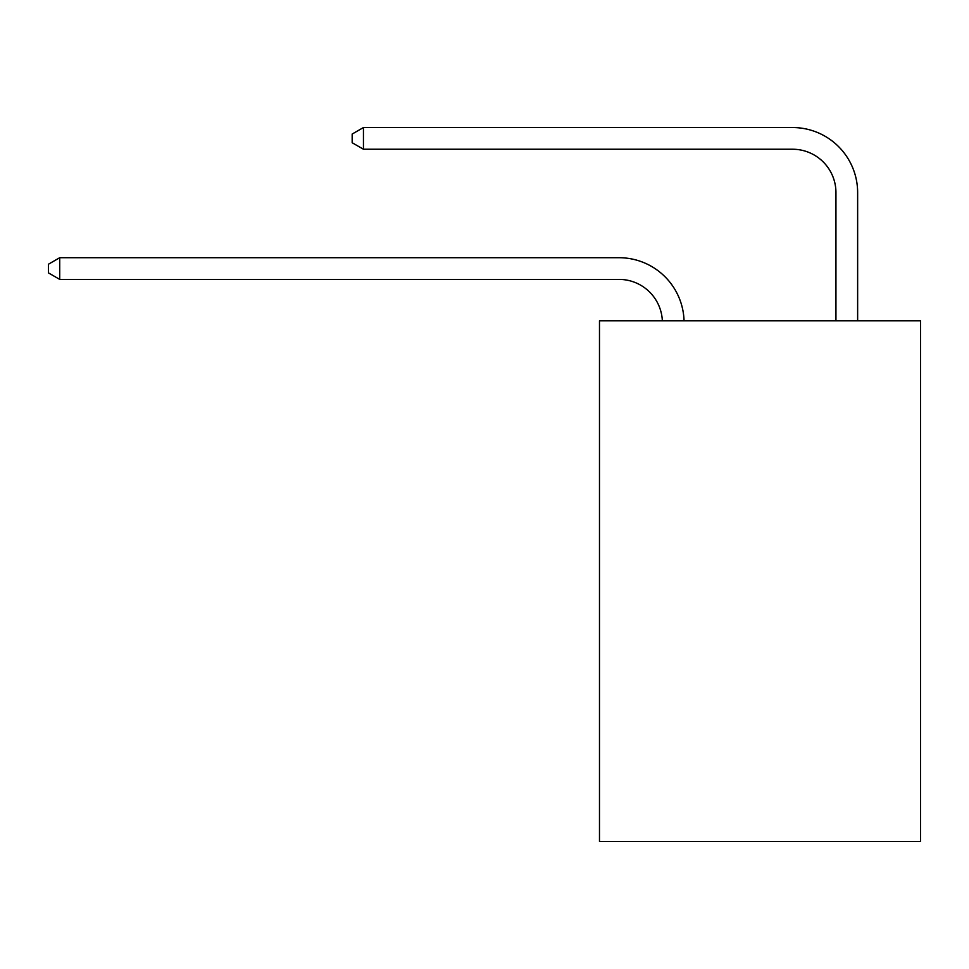 <?xml version="1.0" encoding="UTF-8"?>
<svg xmlns="http://www.w3.org/2000/svg" width="969" height="969" viewBox="0 0 969 969"><rect width="100%" height="100%" fill="white"/><g stroke="black" fill="none" stroke-linecap="round" stroke-linejoin="round"><path stroke-width="1.45" d="M920.55 320.8L920.55 841.455L599.484 841.455L599.484 320.8L920.55 320.8M618.997 279.399A43.387 43.387 178.8 0 1 662.348 320.8A43.387 43.387 0 0 0 618.997 279.399L59.727 279.399L48.45 272.895L48.45 264.222L59.727 257.706L618.997 257.706A65.08 65.08 -1.2 0 1 684.053 320.8M835.944 320.8L835.944 192.625A43.387 43.387 0 0 0 792.557 149.238L363.448 149.238L352.171 142.734L352.171 134.049L363.448 127.545L792.557 127.545A65.08 65.08 0 0 1 857.638 192.625L857.638 320.8M835.944 192.625A43.387 43.387 0 0 0 792.557 149.238A43.387 43.387 0 0 1 835.944 192.625A43.387 43.387 0 0 0 792.557 149.238A43.387 43.387 0 0 1 835.944 192.625A43.387 43.387 0 0 0 792.557 149.238A43.387 43.387 0 0 1 835.944 192.625A43.387 43.387 0 0 0 792.557 149.238A43.387 43.387 0 0 1 835.944 192.625A43.387 43.387 0 0 0 792.557 149.238A43.387 43.387 0 0 1 835.944 192.625A43.387 43.387 0 0 0 792.557 149.238A43.387 43.387 0 0 1 835.944 192.625A43.387 43.387 0 0 0 792.557 149.238A43.387 43.387 0 0 1 835.944 192.625A43.387 43.387 0 0 0 792.557 149.238A43.387 43.387 0 0 1 835.944 192.625A43.387 43.387 0 0 0 792.557 149.238A43.387 43.387 0 0 1 835.944 192.625A43.387 43.387 0 0 0 792.557 149.238A43.387 43.387 0 0 1 835.944 192.625A43.387 43.387 0 0 0 792.557 149.238A43.387 43.387 0 0 1 835.944 192.625A43.387 43.387 0 0 0 792.557 149.238A43.387 43.387 0 0 1 835.944 192.625A43.387 43.387 0 0 0 792.557 149.238A43.387 43.387 0 0 1 835.944 192.625A43.387 43.387 0 0 0 792.557 149.238A43.387 43.387 0 0 1 835.944 192.625A43.387 43.387 0 0 0 792.557 149.238M363.448 149.238L363.448 127.545L792.557 127.545M59.727 279.399L59.727 257.706L618.997 257.706"/></g></svg>
